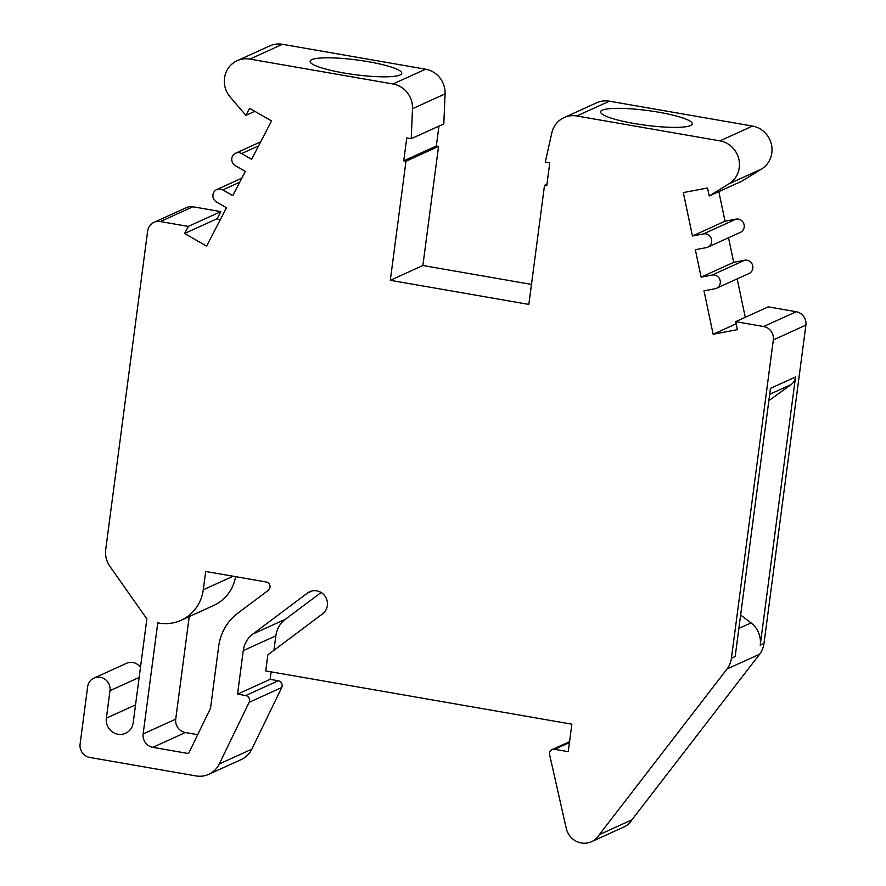 <?xml version="1.0" encoding="UTF-8"?>
<svg xmlns="http://www.w3.org/2000/svg" width="886" height="886" viewBox="0 0 886 886"><rect width="100%" height="100%" fill="white"/><g stroke="black" fill="none" stroke-linecap="round" stroke-linejoin="round"><path stroke-width="1.33" d="M709.232 195.983L741.815 181.187L761.55 169.027A23.401 22.371 -114.4 0 0 771.518 144.806A23.401 22.371 -114.4 0 0 752.513 126.078L609.391 101.181A23.401 22.371 -114.4 0 0 596.699 102.776L564.116 117.572A23.401 22.371 -114.4 0 0 551.812 132.933L545.3 162.038L549.774 162.814L546.762 185.717L544.525 185.329L528.842 304.407L390.305 280.308L405.976 161.219L403.75 160.831L406.763 137.928L411.226 138.703L412.499 108.701A23.401 22.371 -114.4 0 0 392.985 83.993L249.874 59.096A23.401 22.371 -114.4 0 0 237.182 60.691A23.401 22.371 -114.4 0 0 230.183 97.039L245.898 115.368L249.575 108.302L271.537 120.939L251.624 159.303L241.645 153.555A7.022 6.711 -114.4 0 0 231.744 159.236A7.022 6.711 -114.4 0 0 235.366 165.671L245.344 171.419L232.774 195.64L222.785 189.903A7.022 6.711 -114.4 0 0 212.884 195.584A7.022 6.711 -114.4 0 0 216.505 202.019L226.484 207.756L206.582 246.12L184.62 233.483L188.286 226.417L160.322 221.555A11.706 11.186 -114.4 0 0 147.641 231.058L105.733 549.386A23.401 22.371 -114.4 0 0 109.975 566.486L146.866 618.893L133.177 722.832A14.043 13.423 65.6 0 1 125.579 733.287A14.043 13.423 65.6 0 1 111.791 731.471A14.043 13.423 65.6 0 1 106.364 718.169L109.986 690.681A11.706 11.186 -114.4 0 0 93.971 678.089A11.706 11.186 -114.4 0 0 87.636 686.794L80.105 744.052A11.706 11.186 -114.4 0 0 89.763 757.441L196.016 775.926A23.401 22.371 -114.4 0 0 208.708 774.331A23.401 22.371 -114.4 0 0 219.285 763.953L249.132 702.321A4.685 4.474 -114.4 0 0 245.688 695.554L237.537 694.137L243.262 650.623A25.738 24.609 65.6 0 1 252.809 634.066L307.553 593.011A12.869 12.304 65.6 0 1 309.757 591.715A12.869 12.304 65.6 0 1 325.66 597.153A12.869 12.304 65.6 0 1 322.593 613.843L267.838 654.898L265.734 670.923L571.869 724.194L568.247 751.671L554.625 749.301A4.685 4.474 -114.4 0 0 549.63 754.783L566.121 827.779A18.717 17.897 -114.4 0 0 591.527 841.7A18.717 17.897 -114.4 0 0 599.313 834.645L727.063 668.974A23.401 22.371 -114.4 0 0 731.415 658.243L773.323 339.914A11.706 11.186 -114.4 0 0 763.654 326.524L735.69 321.662L737.373 329.658L713.141 334.255L703.993 290.841L715.013 288.747A7.022 6.711 -114.4 0 0 719.975 279.865A7.022 6.711 -114.4 0 0 712.122 275.037L701.114 277.13L695.344 249.708L706.352 247.615A7.022 6.711 -114.4 0 0 711.314 238.733A7.022 6.711 -114.4 0 0 703.473 233.904L692.453 235.997L683.316 192.583L707.549 187.987L709.232 195.983L728.968 183.823A23.401 22.371 -114.4 0 0 738.946 159.602A23.401 22.371 -114.4 0 0 719.93 140.874L576.808 115.977A23.401 22.371 -114.4 0 0 564.116 117.572M531.478 284.406L422.877 265.512L438.559 146.423L436.322 146.035L438.947 126.122M411.226 138.703L443.808 123.907L445.082 93.894A23.401 22.371 -114.4 0 0 425.568 69.197L282.457 44.3A23.401 22.371 -114.4 0 0 269.765 45.895L237.182 60.691M219.983 220.293L217.203 218.687L220.869 211.621L192.893 206.759A11.706 11.186 -114.4 0 0 186.547 207.557L153.976 222.353M140.475 667.391A11.706 11.186 -114.4 0 0 126.554 663.293L93.971 678.089M208.708 774.331L241.291 759.535A23.401 22.371 -114.4 0 0 251.857 749.157L281.715 687.525A4.685 4.474 -114.4 0 0 278.27 680.758L270.108 679.34L271.094 671.865M273.929 650.335L275.845 635.827A25.738 24.609 65.6 0 1 285.381 619.259L321.109 592.479M591.527 841.7L624.109 826.904A18.717 17.897 -114.4 0 0 631.895 819.849L759.645 654.178A23.401 22.371 -114.4 0 0 763.987 643.446L805.895 325.118A11.706 11.186 -114.4 0 0 796.237 311.728L768.262 306.855L735.69 321.662M745.259 317.31L737.174 278.88M716.475 288.282L749.058 273.486A7.022 6.711 -114.4 0 0 744.705 260.24L733.697 262.334L728.525 237.747M707.814 247.15L740.397 232.353A7.022 6.711 -114.4 0 0 736.056 219.108L725.036 221.201L718.812 191.631M197.711 734.671L185.395 732.534A11.706 11.186 65.6 0 1 175.727 719.133L189.227 616.578M181.098 620.266A40.955 39.139 -114.4 0 0 203.271 589.788L205.685 571.459L266.143 581.98A4.685 4.474 65.6 0 1 268.281 590.353L237.769 613.223A51.488 49.206 -114.4 0 0 218.676 646.348L210.536 708.18L188.563 753.554L152.813 747.33A11.706 11.186 65.6 0 1 143.144 733.929L157.774 622.847A40.955 39.139 -114.4 0 0 181.098 620.266L213.681 605.47A40.955 39.139 -114.4 0 0 235.587 576.664M690.571 125.535A46.216 7.42 -172.5 0 1 639.714 124.405A46.216 7.42 -172.5 0 1 600.608 111.824A46.216 7.42 -172.5 0 1 602.303 110.185A46.216 7.42 -172.5 0 1 653.159 111.315A46.216 7.42 -172.5 0 1 692.265 123.896A46.216 7.42 -172.5 0 1 690.571 125.535M725.036 221.201L692.453 235.997M733.697 262.334L701.114 277.13M736.133 323.8L713.141 334.255M740.63 615.039L751.062 622.891A23.401 22.371 65.6 0 1 760.232 645.152L795.539 376.971A11.706 11.186 65.6 0 1 791.098 384.579L768.86 400.66M731.415 658.243L735.17 656.537L770.477 388.356L795.539 376.971M751.062 622.891L738.869 628.429M759.645 654.178L727.063 668.974M631.895 819.849L599.313 834.645M270.108 679.34L237.537 694.137M220.869 211.621L188.286 226.417M217.203 218.687L184.62 233.483M254.814 111.326L245.898 115.368M311.806 59.639A46.216 7.42 7.5 0 0 310.122 61.289A46.216 7.42 7.5 0 0 349.217 73.859A46.216 7.42 7.5 0 0 400.073 75A46.216 7.42 7.5 0 0 401.768 73.35A46.216 7.42 7.5 0 0 362.662 60.78A46.216 7.42 7.5 0 0 311.806 59.639M436.322 146.035L403.75 160.831M438.559 146.423L405.976 161.219M422.877 265.512L390.305 280.308M546.95 184.222L544.525 185.329M752.513 126.078L719.93 140.874M609.391 101.181L576.808 115.977M761.55 169.027L728.968 183.823M736.056 219.108L703.473 233.904M744.705 260.24L712.122 275.037M796.237 311.728L763.654 326.524M805.895 325.118L773.323 339.914M763.987 643.446L760.232 645.152M791.098 384.579L769.69 394.292M569.443 742.568L554.625 749.301M312.182 590.918L307.553 593.011M285.381 619.259L252.809 634.066M275.845 635.827L243.262 650.623M278.27 680.758L245.688 695.554M281.715 687.525L249.132 702.321M251.857 749.157L219.285 763.953M139.157 677.436L109.986 690.681M135.536 704.913L106.364 718.169M192.893 206.759L160.322 221.555M239.752 182.195L222.785 189.903M258.601 145.858L241.645 153.555M282.457 44.3L249.874 59.096M425.568 69.197L392.985 83.993M445.082 93.894L412.499 108.701M233.107 576.232L203.271 589.788M175.727 719.133L143.144 733.929M185.395 732.534L152.813 747.33M569.565 741.682L552.089 749.622M241.845 178.164L216.749 189.571M260.694 141.826L235.598 153.223"/></g></svg>
